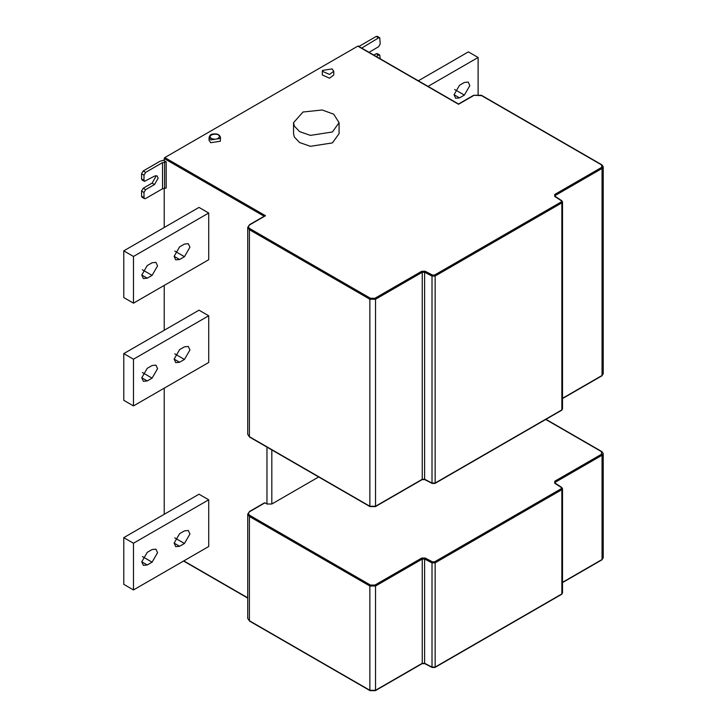 <?xml version="1.0" encoding="UTF-8"?>
<svg xmlns="http://www.w3.org/2000/svg" width="727" height="727" viewBox="0 0 727 727"><rect width="100%" height="100%" fill="white"/><g stroke="black" fill="none" stroke-linecap="round" stroke-linejoin="round"><path stroke-width="1.09" d="M481.592 95.637L474.068 95.31L458.537 104.279L358.384 46.455M358.22 46.092L458.537 104.016L473.668 95.273L481.428 95.273L601.892 164.82L603.228 166.819L602.056 168.455L601.493 164.865L481.029 95.31M555.337 196.572L555.337 195.427L555.274 196.799L554.683 196.454L554.774 194.454L601.493 167.474M561.935 201.061L562.516 201.942L561.853 202.878L561.335 200.716L555.274 196.799M561.28 410.219L562.516 408.956L561.68 410.255L434.991 483.41L432.174 483.455L424.777 479.611L422.087 479.647L375.368 506.619L370.034 506.619L249.57 437.072L247.734 434.364L249.406 436.7L369.87 506.256L375.532 506.256L422.251 479.284L424.613 479.247L432.011 483.082L435.155 483.037L561.853 409.892L561.853 202.878L435.155 276.024L432.011 276.078L432.538 275.079L434.592 275.042L561.28 201.897M432.538 483.4L432.011 483.082L432.011 276.078L424.613 272.234L422.251 272.271L421.687 271.289L425.15 271.235L432.538 275.079M421.687 479.602L422.251 479.284L422.251 272.271L375.532 299.242L369.87 299.242L370.434 298.261L374.968 298.261L421.687 271.289M144.473 198.653L142.047 197.253L141.565 196.199L144.001 197.599L144.473 198.653L145.618 198.535L162.53 188.775L162.53 162.612L166.183 161.839L164.22 160.703L164.22 158.559L264.374 216.382L265.509 215.728L249.979 224.698C248.098 226.033 248.098 227.369 249.979 228.714L370.434 298.261M264.374 503.175L264.937 502.848L266.963 504.011L266.963 447.114M264.937 502.848L249.979 511.481C248.098 512.826 248.098 514.162 249.979 515.498L249.406 516.479L247.734 514.143L249.57 511.444L264.537 502.802M249.979 515.498L370.434 585.053L374.968 585.053L375.532 586.026L369.87 586.026L249.406 516.479L249.406 620.74L369.87 690.286L375.532 690.286L422.251 663.315L424.613 663.278L432.011 667.122L435.155 667.068L561.853 593.923L562.516 592.987L562.516 488.735L561.853 489.671L435.155 562.816L432.011 562.862L424.613 559.018L422.251 559.054L375.532 586.026L375.532 690.286L374.968 690.614L375.532 690.286M374.968 585.053L421.687 558.072L425.15 558.027L424.613 559.018L424.613 663.278L425.15 663.587L424.613 663.278M425.15 558.027L432.538 561.871L434.592 561.835L435.155 562.816L435.155 667.068L434.592 667.395L435.155 667.068M434.592 561.835L561.28 488.689L561.335 487.508L562.516 488.735L561.771 487.49L554.837 482.919M554.683 483.237L554.774 481.238L555.337 482.219L555.274 483.582L554.683 483.237L561.335 487.508M554.774 481.238L601.493 454.266L601.493 451.649L602.056 451.976M164.22 158.559L164.784 157.577L357.811 46.128M271.816 449.913L271.816 504.011L266.963 504.011M464.362 82.469L459.509 85.277L454.048 94.728L455.647 98.263L459.509 97.881L464.362 95.083L469.824 85.622L468.224 82.087L464.362 82.469M478.112 94.356L478.112 57.478L468.406 51.881L418.325 80.797M428.03 86.395L478.112 57.478M332.412 131.978L310.42 135.386L299.606 131.614L294.326 126.089L293.544 122.681L303.032 112.003L322.206 109.986L333.72 114.212L339.082 122.681L332.412 131.978M339.082 122.681L339.082 133.614L332.412 142.91L310.42 146.309L299.606 142.547L294.326 137.012L293.544 133.614L293.544 122.681M332.094 68.92L322.515 70.401L322.325 71.255L329.522 74.454L333.766 71.255L332.094 68.92M333.766 71.255L333.766 74.999L329.522 78.189L322.325 74.999L322.325 71.255M220.499 137.585L220.308 141.238L210.739 142.719L209.058 140.384L209.058 137.585C209.767 135.376 210.785 134.25 212.12 134.213C216.9 133.286 219.69 134.413 220.499 137.585L220.308 138.439L210.739 139.92L209.058 137.585M152.088 275.369L147.236 278.177L143.373 278.559L141.774 275.024L147.236 265.564L152.088 262.765L155.951 262.374L157.55 265.909L152.088 275.369L142.374 269.772M184.449 244.081L188.311 243.699L189.911 247.235L184.449 256.686L179.596 259.494L175.734 259.875L174.135 256.34L179.596 246.88L184.449 244.081M133.477 256.458L123.772 250.851L123.772 297.561L133.477 303.159L208.713 259.73L208.713 213.02L133.477 256.458L133.477 303.159M123.772 250.851L199.007 207.413L208.713 213.02M184.449 346.834L188.311 346.452L189.911 349.987L184.449 359.447L179.596 362.246L175.734 362.637L174.135 359.093L179.596 349.642L184.449 346.834M152.088 378.131L147.236 380.93L143.373 381.312L141.774 377.776L147.236 368.325L152.088 365.517L155.951 365.136L157.55 368.671L152.088 378.131L142.374 372.524M133.477 359.211L123.772 353.613L123.772 400.313L133.477 405.92L208.713 362.482L208.713 315.772L133.477 359.211L133.477 405.92M123.772 353.613L199.007 310.175L208.713 315.772M152.088 562.162L147.236 564.961L143.373 565.342L141.774 561.807L147.236 552.356L152.088 549.548L155.951 549.167L157.55 552.702L152.088 562.162L142.374 556.555M184.449 530.864L188.311 530.483L189.911 534.018L184.449 543.478L179.596 546.277L175.734 546.668L174.135 543.133L179.596 533.673L184.449 530.864M133.477 543.242L123.772 537.644L123.772 584.344L133.477 589.951L208.713 546.513L208.713 499.803L133.477 543.242L133.477 589.951M123.772 537.644L199.007 494.206L208.713 499.803M141.565 178.924L144.001 180.323L144.473 181.368L142.047 179.969L141.565 178.924L141.565 173.78L143.192 170.981L160.104 161.212L164.238 160.076M144.001 180.323L144.001 175.18L141.565 173.78M144.473 181.368L154.515 176.116L157.087 175.861L158.15 178.215L154.515 184.522L145.618 189.665L144.001 192.464L141.565 191.065L143.192 188.266L152.088 183.122L155.723 176.815L155.569 175.689M144.001 197.599L144.001 192.464M141.565 196.199L141.565 191.065M162.53 162.612L145.618 172.381L144.001 175.18M166.183 161.839L166.183 187.993L162.53 188.775M164.22 514.289L164.22 388.173M164.22 330.258L164.22 285.42M164.22 227.496L164.22 188.238M271.816 504.011L318.671 476.967M380.221 58.796L379.748 55.034L378.603 55.143L376.177 53.743L373.823 55.107M379.748 55.034L377.322 53.634L376.177 53.743M376.25 56.506L378.603 55.143M361.692 48.1L378.603 37.868L379.748 37.749L380.221 43.938L378.603 46.737L369.034 52.335M379.748 37.749L377.322 36.35L376.177 36.459L358.874 46.473M211.548 138.521C214.856 139.748 217.409 139.357 219.2 137.33C220.935 131.941 205.368 134.341 211.548 138.521M562.516 582.327L602.056 559.499L603.228 557.863L603.228 453.612L602.056 455.247L555.337 482.219L555.337 483.364M561.853 593.923L561.28 594.25L561.853 593.923L561.853 489.671L561.28 488.689M432.011 667.122L432.538 667.431L432.011 667.122L432.011 562.862L432.538 561.871M422.251 663.315L421.687 663.642L422.251 663.315L422.251 559.054L421.687 558.072M369.87 690.286L370.434 690.614L369.87 690.286L369.87 586.026L370.434 585.053M249.979 621.058L249.406 620.74L249.979 621.058M562.516 592.987L561.68 594.295L434.991 667.441L432.174 667.486L424.777 663.642L422.087 663.678L375.368 690.65L370.034 690.65L249.57 621.103L247.734 618.404L249.406 620.74M473.504 95.637L474.068 95.31M602.056 165.193L601.493 164.865L602.056 165.193M601.493 375.795L602.056 375.468L602.056 168.455L555.337 195.427L554.774 194.454M434.592 483.364L435.155 483.037L435.155 276.024L434.592 275.042M425.15 479.556L424.613 479.247L424.613 272.234L425.15 271.235M374.968 506.583L375.532 506.256L375.532 299.242L374.968 298.261M370.434 506.583L369.87 506.256L369.87 299.242L249.406 229.696L249.979 228.714M249.979 437.027L249.406 436.7L249.406 229.696L247.734 227.36L247.734 434.364M249.979 511.481L249.406 511.808M601.493 454.266L602.056 455.247L602.056 559.499M601.493 451.649L545.741 419.461M183.795 560.899L247.734 597.812M164.784 157.577L265.509 215.728M603.228 166.819L603.228 373.832L602.056 375.468L562.516 398.296M459.509 97.881L454.048 94.728M464.362 95.083L454.648 89.476M147.236 278.177L141.774 275.024M184.449 256.686L174.734 251.088M174.135 256.34L179.596 259.494M184.449 359.447L174.734 353.84M174.135 359.102L179.596 362.246M147.236 380.93L141.774 377.776M147.236 564.961L141.774 561.807M184.449 543.478L174.734 537.871M174.135 543.133L179.596 546.277M154.515 184.522L152.088 183.122M145.618 189.665L143.192 188.266M143.192 170.981L145.618 172.381M164.593 188.202L164.593 162.048M376.177 36.459L378.603 37.868M562.516 582.6L601.892 559.872L603.228 557.863M562.516 408.956L562.516 201.942L561.771 200.697L554.837 196.136M264.71 215.919L249.57 224.652L247.734 227.36M545.977 419.334L601.892 451.612L603.228 453.612M247.734 598.085L183.558 561.035M603.228 373.832L601.892 375.841L562.516 398.569M247.734 618.404L247.734 514.143"/></g></svg>
